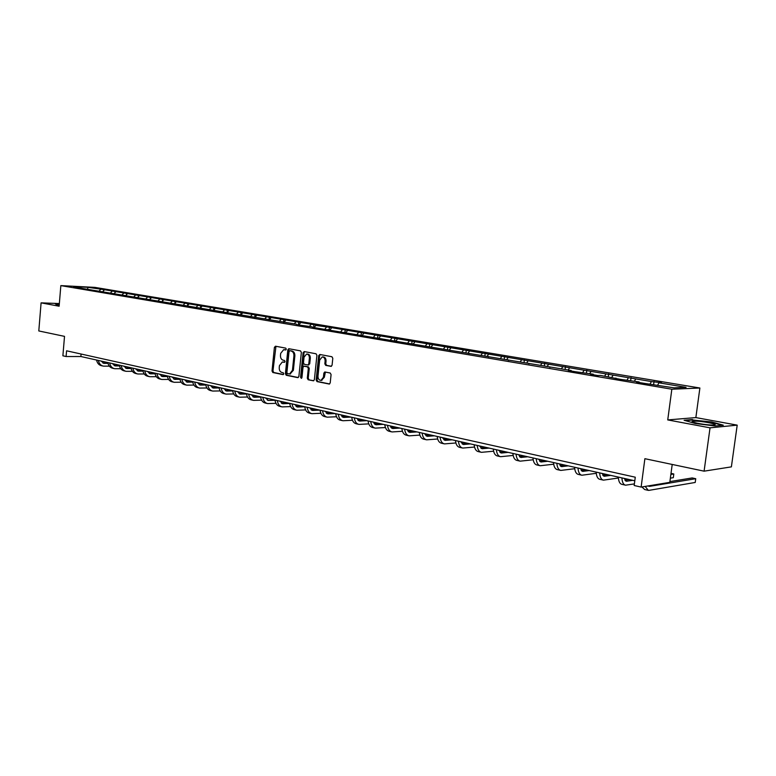 <?xml version="1.0" encoding="UTF-8"?>
<svg xmlns="http://www.w3.org/2000/svg" width="776" height="776" viewBox="0 0 776 776"><rect width="100%" height="100%" fill="white"/><g stroke="black" fill="none" stroke-linecap="round" stroke-linejoin="round"><path stroke-width="1.16" d="M286.295 349.171L285.714 348.123L275.49 346.212L274.403 347.347L272.017 371.006L272.842 372.519L283.017 374.604L283.783 373.819L283.201 372.752L281.872 372.48C280.039 371.85 279.156 370.23 279.234 367.64L279.428 365.661L282.299 362.004L284.404 362.314L285.035 361.509L284.452 360.452L283.124 360.19C281.281 359.569 280.398 357.959 280.475 355.36L280.679 353.381L283.638 349.695L285.646 349.986L286.295 349.171M59.354 303.552L41.089 302.853L38.8 330.945L64.515 336.367L62.885 355.796L66.096 356.524L80.869 356.514L634.797 480.78M737.2 425.141L695.859 417.585L667.738 419.923L710.04 427.828L737.2 425.141L731.38 466.871L704.094 471.168L644.885 458.694L641.131 487.085L669.804 482.352L672.21 464.446M710.04 427.828L704.094 471.168M330.896 366.379L332.079 365.215L332.807 358.299L331.915 356.737L319.838 354.486L318.684 355.65L316.142 380.027L317.006 381.588L329.315 384.062L330.207 382.898L331.08 374.575L330.198 373.004L324.775 371.976L323.854 373.14L323.427 377.252L321.031 380.347C319.014 380.25 317.995 378.853 317.985 376.156L319.673 360.093L322.215 356.941C324.155 357.135 325.125 358.522 325.115 361.131L324.834 363.818L325.716 365.38L331.216 366.379M641.131 487.085L634.176 485.504L635.272 477.201L66.581 350.8L66.096 356.524M667.738 419.923L671.841 389.222L60.838 285.616L94.856 287.372L699.884 388.01L671.841 389.222M41.089 302.853L59.131 306.219L60.838 285.616M301.36 352.401L300.506 350.878L288.769 348.705L287.828 349.869L285.393 373.741L286.228 375.264L297.751 377.631L298.876 376.496L301.36 352.401M304.231 351.576L316.045 353.778L316.918 355.321L314.377 379.668L313.485 380.812L308.169 379.765L307.306 378.222L308.324 368.406L307.471 366.864L303.911 366.194L302.999 367.358L301.951 377.534L301.33 378.339L300.564 377.252L303.096 352.731L304.231 351.576M674.034 387.845L644.051 383.325L636.456 382.044L639.123 381.957L620.587 379.367L600.459 375.438L597.724 375.506L590.517 374.284L593.271 374.226L575.443 371.743L568.42 370.55L571.204 370.511L314.115 327.598L315.832 325.435L329.393 327.278L651.471 381.559L661.53 382.733L658.979 382.82L686.062 387.35L674.034 387.845M312.398 327.307L314.115 327.598M312.127 326.822L298.44 324.95L298.712 322.156L103.683 289.594L87.998 287.333L87.533 289.215M296.849 324.678L298.44 324.95M296.568 324.203L82.974 288.556L73.477 286.587L87.998 287.333M298.712 322.156L318.82 325.513L315.832 325.435M650.133 383.819L651.471 381.559M634.409 381.161L635.757 378.93M639.327 382.529L639.123 381.957M627.095 379.93L628.444 377.708M611.769 377.349L613.127 375.147M616.105 378.61L615.902 378.048M604.64 376.147L605.998 373.954M589.702 373.625L591.06 371.462M593.485 374.789L593.271 374.226M582.737 372.451L584.105 370.298M568.168 369.997L569.545 367.863M571.427 371.064L571.204 370.511M561.387 368.852L562.755 366.728M547.167 366.456L548.545 364.351M549.922 367.426L549.699 366.883M540.542 365.341L541.92 363.246M526.671 363.003L528.058 360.918M528.951 363.886L528.718 363.343M520.211 361.907L521.598 359.841M506.67 359.627L508.057 357.581M508.493 360.433L508.251 359.889M500.355 358.56L501.742 356.524M487.134 356.329L488.521 354.312M488.521 357.057L488.279 356.524M480.965 355.292L482.362 353.284M468.054 353.119L469.451 351.121M469.024 353.769L468.782 353.235M462.03 352.1L463.427 350.112M449.411 349.976L450.808 348.007M449.983 350.548L449.74 350.024M443.523 348.977L444.929 347.017M431.165 346.94L432.591 344.961M431.388 347.405L431.136 346.891M425.442 345.931L426.849 344.001M413.162 344.214L414.791 341.983M413.22 344.34L412.968 343.826M407.769 342.953L409.165 341.042M395.673 341.372L397.38 339.073M395.459 341.343L395.207 340.829M390.474 340.034L391.88 338.152M378.639 338.501L380.356 336.221M378.106 338.404L377.844 337.909M373.566 337.182L374.973 335.319M361.985 335.688L363.701 333.438M361.131 335.542L360.869 335.038M357.028 334.398L358.434 332.555M345.689 332.933L347.405 330.712M344.534 332.739L344.263 332.244M340.848 331.662L342.255 329.849M329.732 330.236L331.449 328.044M328.287 329.994L328.025 329.509M324.998 328.995L326.405 327.2M309.488 326.376L310.895 324.61M298.876 324.96L300.545 322.874M294.308 323.815L295.714 322.069M283.938 322.389L285.568 320.372M279.428 321.312L280.834 319.576M269.311 319.858L270.902 317.918M264.858 318.858L266.265 317.142M254.974 317.394L256.526 315.512M250.58 316.443L251.987 314.755M240.929 314.969L242.442 313.155M236.583 314.086L237.989 312.418M227.155 312.602L228.639 310.846M222.867 311.777L224.274 310.119M213.856 307.994L213.633 310.284L215.097 308.586M209.423 309.508L210.82 307.868M200.412 308.014L201.828 306.365M196.231 307.286L197.628 305.666M187.414 305.802L188.81 304.192M183.194 305.23L184.688 303.503M174.649 303.649L176.045 302.058M170.371 303.232L172 301.379M162.126 301.534L163.513 299.963M157.858 301.204L159.546 299.293M149.836 299.458L151.223 297.906M145.636 299.138L147.324 297.256M137.769 297.431L139.156 295.889M133.656 297.101L135.334 295.249M125.925 295.433L127.303 293.9M121.919 295.084L123.559 293.28M114.295 293.474L115.682 291.96M110.396 293.095L111.996 291.339M102.878 291.543L104.256 290.049M99.066 291.145L100.638 289.448M695.859 417.585L699.884 388.01M81.082 354.021L80.869 356.514M657.641 385.08L658.979 382.82M103.577 290.787L103.683 289.594M114.926 292.785L115.042 291.495M126.478 294.822L126.604 293.425M138.244 296.898L138.38 295.384M150.224 299.022L150.369 297.392M162.436 301.185L162.591 299.429M174.872 303.397L175.046 301.515M187.54 305.647L187.734 303.629M200.46 307.956L200.664 305.793M227.067 312.602L227.3 310.235M240.773 314.969L241.016 312.524M254.751 317.384L255.003 314.862M269.02 319.848L269.282 317.238M283.57 322.37L283.841 319.673M313.601 327.511L313.892 324.688M329.092 330.13L329.393 327.278M344.913 332.797L345.223 329.926M361.092 335.455L361.393 332.623M377.65 337.87L377.922 335.377M394.538 340.722L394.809 338.2M411.794 343.632L412.085 341.081M429.448 346.61L429.739 344.03M447.5 349.646L447.8 347.047M465.978 352.76L466.279 350.131M484.874 355.951L485.194 353.293M504.225 359.21L504.555 356.524M524.043 362.557L524.372 359.831M544.335 365.981L544.674 363.216M565.122 369.483L565.471 366.689M586.433 373.072L586.792 370.249M608.277 376.758L608.646 373.896M630.675 380.531L631.053 377.64M653.654 384.411L654.032 381.482M59.325 303.843L55.086 303.678L56.541 304.706L59.228 305.036M692.522 419.535L684.102 420.252L695.238 423.492L715.103 426.005L723.31 425.2L711.883 421.979L692.464 420M285.927 349.879L283.929 349.695M282.677 362.004L284.695 362.198M275.955 346.3L272.958 370.996L273.773 372.499L283.453 374.488M289.39 348.802L288.759 349.869L286.325 373.731L287.159 375.245L298.294 377.534M289.817 350.781L289.041 351.586L286.897 372.558L287.489 373.625L289.632 373.945L292.445 370.298L293.92 355.903C293.997 353.284 293.105 351.664 291.233 351.053L290.573 350.791M290.088 373.935L293.376 370.288L292.445 370.298M290.748 350.791L292.164 351.053C294.036 351.664 294.928 353.284 294.861 355.903L293.376 370.288M313.785 380.715L308.169 379.765M304.764 366.204L308.392 366.854L309.255 368.396L308.237 378.203L309.09 379.745M304.658 351.654L304.027 352.731L301.738 378.087M309.381 358.202C309.401 355.641 308.46 354.263 306.569 354.069L304.046 357.193L303.474 362.79L304.328 364.332L307.878 364.992L308.8 363.828L309.381 358.202L310.313 358.202C310.322 355.641 309.391 354.263 307.5 354.069L306.869 354.069M307.965 364.982L309.731 363.828L308.8 363.828M310.313 358.202L309.731 363.828M322.554 356.941L323.146 356.941C325.086 357.125 326.056 358.522 326.046 361.131L325.765 363.818L326.638 365.37L331.439 366.301M321.458 380.337L324.349 377.233L323.427 377.252M325.406 372.053L324.349 377.233M320.265 354.564L319.615 355.65L317.064 380.007L317.937 381.559L329.596 383.955M101.064 361.044L103.936 363.352L108 363.381M102.878 362.993L107.903 362.974M109.367 366.165L103.373 366.136C100.725 365.545 99.047 363.653 98.358 360.442M102.781 366L101.578 365.729C98.93 365.137 97.262 363.246 96.563 360.035M112.345 363.575L115.217 365.903L119.446 365.923M114.14 365.535L119.339 365.496M120.784 368.726L114.644 368.707C111.996 368.115 110.328 366.204 109.639 362.974M114.053 368.571L112.821 368.29C110.173 367.708 108.504 365.797 107.816 362.567M123.83 366.156L126.701 368.493L131.096 368.503M125.615 368.115L130.999 368.066M132.415 371.335L126.129 371.326C123.481 370.734 121.813 368.813 121.124 365.545M125.537 371.19L124.276 370.899C121.628 370.317 119.96 368.396 119.271 365.137M55.465 303.95L59.306 304.095M697.081 421.193L692.677 421.222C689.03 421.766 701.843 424.511 710.244 424.967L713.289 425.044C720.332 424.938 706.567 421.698 697.081 421.193M685.324 420.611L692.822 419.971L711.582 422.328L722.136 425.316M705.025 424.472L701.863 424.035M135.528 368.784L138.4 371.132L142.968 371.132M137.294 370.744L142.871 370.685M144.258 373.983L137.818 373.983C135.169 373.401 133.511 371.462 132.832 368.173M137.226 373.857L135.926 373.557C133.278 372.975 131.619 371.035 130.94 367.746M147.45 371.452L150.311 373.819L155.054 373.809M149.196 373.431L154.967 373.353M156.325 376.68L149.719 376.7C147.081 376.118 145.422 374.168 144.743 370.85M149.137 376.564L147.799 376.263C145.151 375.681 143.492 373.731 142.823 370.414M159.584 374.178L162.446 376.554L167.383 376.535M161.311 376.156L167.286 376.059M168.615 379.425L161.854 379.464C159.206 378.882 157.557 376.913 156.888 373.566M161.262 379.328L159.895 379.018C157.247 378.436 155.588 376.476 154.928 373.13M171.952 376.952L174.804 379.348L179.935 379.309M173.659 378.93L179.838 378.824M187.016 382.102L192.729 382.131M181.138 382.228L174.212 382.287C171.564 381.705 169.915 379.716 169.255 376.341M173.62 382.151L172.214 381.831C169.566 381.249 167.917 379.27 167.257 375.894M184.562 379.774L187.404 382.19M186.24 381.763L192.642 381.637M193.903 385.071L186.803 385.158C184.164 384.576 182.515 382.578 181.865 379.173M186.211 385.022L184.766 384.692C182.127 384.11 180.478 382.112 179.828 378.717M197.405 382.655L200.237 385.09L205.776 385.012M199.063 384.654L205.611 384.498M206.92 387.981L199.636 388.078C196.997 387.496 195.358 385.488 194.708 382.054M199.044 387.942L197.56 387.602C194.921 387.02 193.282 385.022 192.632 381.588M210.5 385.594L213.322 388.039L219.084 387.942M212.139 387.593L218.648 387.428M220.19 390.929L212.711 391.065C210.083 390.483 208.443 388.456 207.813 384.993M212.129 390.929L210.597 390.58C207.968 389.998 206.329 387.981 205.689 384.518M223.847 388.592L226.67 391.046L232.645 390.929M225.467 390.59L231.946 390.406M233.721 393.946L226.049 394.101C223.42 393.519 221.791 391.482 221.16 387.99M225.467 393.965L223.895 393.607C221.267 393.034 219.637 390.997 219.007 387.505M237.466 391.647L240.269 394.121L246.487 393.975M239.056 393.645L245.497 393.451M247.525 397.021L239.648 397.205C237.029 396.623 235.409 394.577 234.788 391.046M239.066 397.07L237.446 396.701C234.827 396.119 233.207 394.072 232.587 390.551M251.356 394.761L254.15 397.254L260.6 397.079M252.918 396.769L259.31 396.546M261.609 400.154L253.519 400.368C250.9 399.785 249.29 397.719 248.679 394.16M252.937 400.232L251.279 399.853C248.66 399.281 247.049 397.215 246.438 393.655M265.518 397.942L268.302 400.445L275.005 400.251M287.508 402.87L281.387 403.122M275.975 403.345L267.671 403.588C265.062 403.016 263.462 400.93 262.851 397.341M267.089 403.462L265.382 403.064C262.773 402.492 261.173 400.416 260.561 396.827M279.981 401.182L282.755 403.704L289.71 403.471M281.484 403.19L287.789 402.938M301.903 406.1L296.025 406.362M290.641 406.595L282.105 406.886C279.505 406.314 277.915 404.209 277.323 400.591M281.533 406.75L279.777 406.352C277.178 405.78 275.577 403.685 274.985 400.067M294.735 404.49L297.489 407.031L304.725 406.769M296.209 406.508L302.465 406.226M316.579 409.398L310.972 409.66M305.608 409.912L296.839 410.242C294.25 409.67 292.668 407.555 292.086 403.898M296.267 410.106L294.463 409.699C291.873 409.127 290.282 407.012 289.7 403.365M309.799 407.875L312.544 410.426L319.867 410.135M311.244 409.883L317.442 409.582M331.556 412.754L326.24 413.026M320.905 413.298L311.884 413.666C309.304 413.104 307.723 410.97 307.16 407.284M311.312 413.54L309.449 413.113C306.869 412.551 305.288 410.417 304.716 406.731M325.173 411.319L327.899 413.889L335.203 413.569M326.589 413.336L332.729 413.016M346.843 416.178L341.838 416.46M336.512 416.751L327.239 417.168C324.669 416.605 323.107 414.462 322.544 410.737M326.667 417.042L324.756 416.605C322.185 416.043 320.614 413.899 320.061 410.174M340.877 414.85L343.593 417.43L350.868 417.081M342.264 416.858L348.337 416.518M362.45 419.68L357.775 419.962M352.459 420.272L342.924 420.747C340.363 420.185 338.811 418.022 338.268 414.258M342.352 420.611L340.383 420.165C337.822 419.603 336.27 417.449 335.727 413.686M356.931 418.448L359.618 421.048L366.864 420.67M358.279 420.446L364.274 420.097M378.387 423.26L374.061 423.531M368.765 423.871L358.939 424.394C356.397 423.841 354.855 421.659 354.322 417.857M358.376 424.268L356.349 423.803C353.798 423.25 352.255 421.067 351.722 417.275M373.324 422.125L375.991 424.744L383.199 424.336M374.633 424.123L380.56 423.745M394.654 426.907L390.716 427.178M385.42 427.537L375.303 428.129C372.771 427.576 371.248 425.374 370.724 421.543M374.74 428.003L372.664 427.527C370.123 426.965 368.6 424.773 368.076 420.941M390.076 425.878L392.724 428.517L399.892 428.08M391.346 427.877L397.196 427.479M411.28 430.641L407.749 430.893M402.443 431.281L392.035 431.941C389.513 431.388 388 429.176 387.496 425.306M391.473 431.815L389.329 431.32C386.807 430.767 385.294 428.565 384.789 424.695M407.196 429.72L409.825 432.377L416.954 431.912M408.438 431.718L414.19 431.291M428.265 434.444L425.161 434.686M419.855 435.103L409.127 435.84C406.624 435.287 405.13 433.056 404.635 429.147M408.564 435.714L406.362 435.21C403.86 434.657 402.356 432.436 401.861 428.527M424.705 433.648L427.304 436.325L434.395 435.821M425.908 435.637L431.572 435.19M445.618 438.343L442.98 438.556M437.664 439.003L426.606 439.817C424.113 439.274 422.639 437.034 422.163 433.076M426.043 439.691L423.774 439.177C421.29 438.634 419.806 436.384 419.331 432.445M442.611 437.664L445.181 440.361L452.224 439.827M443.775 439.643L449.343 439.177M463.359 442.32L461.216 442.514M455.881 442.98L444.473 443.891C442.01 443.358 440.545 441.088 440.099 437.101M443.92 443.775L441.583 443.241C439.109 442.698 437.654 440.438 437.189 436.451M460.934 441.777L463.476 444.483L470.46 443.911M462.05 443.746L467.511 443.251M481.498 446.394L479.878 446.54M474.534 447.054L462.758 448.062C460.313 447.529 458.868 445.249 458.432 441.214M462.215 447.936L459.799 447.393C457.345 446.85 455.91 444.57 455.464 440.555M479.684 445.977L482.187 448.712L489.123 448.101M480.751 447.936L486.106 447.422M500.054 450.555L498.987 450.662M493.614 451.205L481.459 452.33C479.044 451.797 477.618 449.498 477.201 445.424M480.926 452.204L478.433 451.642C476.008 451.108 474.582 448.809 474.165 444.745M498.861 450.284L501.344 453.029L508.212 452.379M499.889 452.224L505.127 451.69M513.159 455.444L500.607 456.695C498.211 456.172 496.805 453.853 496.417 449.731M500.074 456.569L497.513 455.987C495.107 455.464 493.701 453.145 493.303 449.042M518.513 454.688L520.948 457.452L527.758 456.763M519.483 456.618L524.595 456.055M533.18 459.77L520.201 461.157C517.835 460.643 516.457 458.306 516.079 454.144M519.678 461.041L517.029 460.44C514.653 459.916 513.275 457.588 512.897 453.436M538.622 459.208L541.027 461.982L547.759 461.254M539.553 461.109L544.519 460.527M553.695 464.193L540.271 465.736C537.933 465.222 536.575 462.865 536.226 458.665M539.747 465.619L537.021 464.999C534.674 464.485 533.325 462.127 532.966 457.937M559.234 463.825L561.591 466.628L568.245 465.852M560.107 465.707L564.938 465.105M574.715 468.714L560.835 470.421C558.516 469.916 557.187 467.54 556.858 463.291M560.311 470.305L557.498 469.664C555.179 469.16 553.851 466.783 553.521 462.545M580.341 468.568L582.66 471.381L589.236 470.557M581.166 470.421L585.841 469.8M596.269 473.321L581.893 475.222C579.604 474.728 578.314 472.332 578.013 468.035M581.379 475.106L578.479 474.446C576.19 473.952 574.89 471.556 574.589 467.268M601.992 473.418L604.262 476.251L610.751 475.387M602.758 475.251L607.268 474.602M618.365 478.026L603.476 480.14C601.225 479.655 599.964 477.24 599.683 472.904M602.981 480.034L599.984 479.345C597.724 478.86 596.463 476.445 596.172 472.118M624.176 478.394L626.397 481.246L632.789 480.325M670.862 474.427L673.801 473.981L671.007 473.37M624.893 480.189L629.22 479.529M673.801 473.981L673.306 477.686L670.367 478.152M634.39 483.894L625.611 485.184C623.4 484.709 622.168 482.274 621.915 477.89M625.116 485.078L622.022 484.37C619.811 483.894 618.569 481.459 618.317 477.085M648.144 485.921L649.599 486.358L695.732 478.705L692.182 477.938L669.901 481.595M695.732 478.705L695.218 482.459L649.075 490.345L648.309 490.364L645.147 486.416M647.824 490.257L644.633 489.52L641.907 486.95M285.122 349.733L284.191 349.724M283.87 362.033L282.939 362.043M273.773 372.499L272.842 372.519M272.958 370.996L272.017 371.006M275.344 347.357L274.403 347.347M287.159 375.245L286.228 375.264M286.325 373.731L285.393 373.741M288.759 349.869L287.828 349.869M294.861 355.903L293.92 355.903M292.164 351.053L291.233 351.053M308.237 378.203L307.306 378.222M309.255 368.396L308.324 368.406M308.392 366.854L307.471 366.864M305.065 366.204L304.134 366.204M301.495 377.233L300.564 377.252M304.027 352.731L303.096 352.731M326.638 365.37L325.716 365.38M325.765 363.818L324.834 363.818M326.046 361.131L325.115 361.131M324.785 373.12L323.854 373.14M317.937 381.559L317.006 381.588M317.064 380.007L316.142 380.027M319.615 355.65L318.684 355.65M102.985 363.052L104.537 363.401M114.266 365.593L115.818 365.942M125.751 368.193L127.303 368.542M137.449 370.831L138.991 371.18M149.361 373.518L150.903 373.867M161.495 376.253L163.038 376.602M173.853 379.037L175.405 379.386M186.453 381.879L187.996 382.228M199.296 384.78L200.839 385.129M212.381 387.728L213.924 388.078M225.729 390.745L227.261 391.085M239.328 393.81L240.87 394.16M253.209 396.943L254.741 397.283M267.371 400.135L268.894 400.484M281.814 403.394L283.337 403.733M296.568 406.721L298.081 407.06M311.613 410.116L313.126 410.455M326.977 413.579L328.49 413.918M342.672 417.119L344.175 417.459M358.706 420.738L360.2 421.077M375.08 424.433L376.564 424.763M391.822 428.207L393.296 428.546M408.923 432.067L410.388 432.397M426.422 436.015L427.867 436.345M444.308 440.05L445.744 440.37M462.603 444.173L464.038 444.502M481.324 448.402L482.74 448.722M500.491 452.718L501.888 453.038M520.104 457.151L521.491 457.462M540.193 461.681L541.561 461.992M560.767 466.318L562.125 466.628M581.855 471.08L583.183 471.381M603.456 475.95L604.776 476.251M625.611 480.945L626.911 481.236M648.329 486.077L649.599 486.358M290.622 350.781L289.758 350.771M290.563 373.935L289.632 373.945M304.842 366.194L304.046 366.194M308.809 364.982L307.878 364.992M321.962 380.327L321.031 380.347M694.258 422.503L692.677 421.222"/></g></svg>
